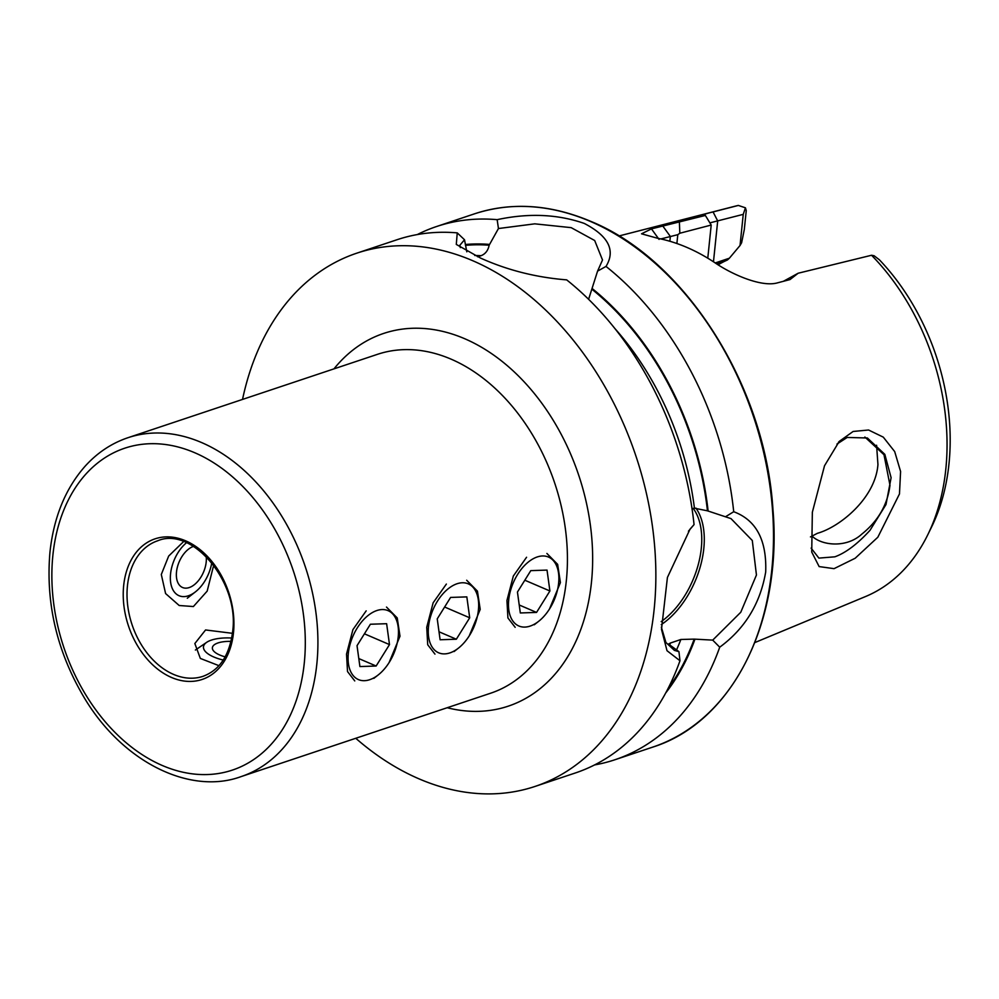 <?xml version="1.0" encoding="UTF-8"?>
<svg xmlns="http://www.w3.org/2000/svg" width="999" height="999" viewBox="0 0 999 999"><rect width="100%" height="100%" fill="white"/><g stroke="black" fill="none" stroke-linecap="round" stroke-linejoin="round"><path stroke-width="1.5" d="M876.573 445.242L877.946 464.535C875.436 497.989 840.147 526.91 817.394 533.316L810.464 536.913M824.525 465.746L839.247 441.408L853.121 431.468L868.568 430.007L883.278 437.137L894.692 451.585L900.586 471.478L899.475 493.943L877.834 537.225L855.181 558.241L834.053 568.656L819.13 566.583L811.725 552.035L812.349 512.237L824.525 465.746M811.126 548.114L818.88 558.104L834.852 556.818C845.691 552.909 857.417 544.068 870.017 530.307L885.988 504.545L891.108 477.697L884.827 454.345L867.382 437.987L847.189 437.45L836.937 444.093M469.28 635.801L480.207 609.39L477.435 591.146L466.683 580.257M389.086 662.612L400 636.201L397.24 617.944L386.488 607.067M183.591 541.595L168.694 556.031L161.301 574.5L165.597 593.556L179.196 605.506L193.381 606.543L207.18 591.108L213.686 565.209M549.487 609.003L560.414 582.592L557.642 564.348L546.89 553.458M232.442 633.316L205.569 629.957L194.842 643.531L200.337 658.428L218.943 665.671M588.598 299.3L597.577 271.116L602.509 259.99L594.68 240.509L571.178 227.647L534.765 223.838L498.451 228.534L489.148 245.217C488.124 250.449 485.439 253.946 481.081 255.694L477.547 256.755M661.363 627.16L665.921 642.482L674.387 650.374L678.945 651.66L668.531 644.043L670.441 643.031L680.868 639.485L694.193 639.11L712.712 640.122L740.771 612.25L756.443 574.999L752.297 540.496L730.993 518.618L707.454 510.814L694.43 508.204L692.032 508.666M864.859 437.025L883.978 454.707L889.984 485.264C887.537 504.745 878.133 521.028 861.8 534.128C846.69 548.151 821.94 545.754 812.025 536.076M366.171 610.864L352.922 629.62L346.528 654.058L347.515 671.553L354.757 680.918M446.366 584.065L433.129 602.822L426.735 627.26L427.709 644.755L434.965 654.12M526.573 557.255L513.336 576.023L506.943 600.461L507.917 617.956L515.159 627.322M718.106 264.835A157.542 112.3 71.5 0 1 727.247 260.065L716.32 263.674M871.553 255.257A206.056 146.89 71.5 0 1 927.821 534.677L931.68 526.785A198.314 141.371 71.5 0 0 879.382 259.79L874.1 255.744L871.553 255.257L798.164 273.227L790.009 279.57L777.259 282.917C761.625 287.237 732.941 274.95 715.509 263.137A215.622 153.709 -108.5 0 0 686.9 247.415A215.622 153.709 -108.5 0 0 657.629 238.274L641.533 233.816L651.46 228.871L705.356 215.447L703.983 215.047M927.821 534.677A206.056 146.89 71.5 0 1 865.509 596.553L754.832 642.582M498.451 228.534L497.152 219.668C528.533 212.912 557.579 214.161 584.265 223.426C608.541 236.051 615.784 250.387 606.006 266.421A281.131 200.412 71.5 0 1 733.716 511.725C756.181 520.079 766.845 540.147 765.696 571.965C760.289 603.558 744.967 628.633 719.717 647.19A281.131 200.412 71.5 0 1 614.847 759.777A281.131 200.412 71.5 0 1 594.555 764.934M242.532 399.425A281.131 200.412 71.5 0 1 356.818 253.159A281.131 200.412 71.5 0 1 472.702 260.702A281.131 200.412 71.5 0 1 653.334 533.304A281.131 200.412 71.5 0 1 535.027 786.438A281.131 200.412 71.5 0 1 419.155 778.908A281.131 200.412 71.5 0 1 355.769 738.286M678.945 651.66L679.982 660.751A281.131 200.412 71.5 0 1 575.224 773.014L535.027 786.438M679.982 660.751L667.007 650.711L661.5 629.37L667.419 577.459L690.047 529.133L694.055 524.6L688.436 531.193M356.818 253.159L397.015 239.735A281.131 200.412 71.5 0 1 457.255 232.879L456.293 244.418L480.556 258.079C507.317 270.155 536.013 277.422 566.67 279.87A281.131 200.412 71.5 0 1 694.055 524.6M457.255 232.879L464.523 239.772L459.865 245.255L460.302 247.615M466.795 251.823L464.523 239.772M465.322 244.505A258.554 184.315 71.5 0 1 489.235 244.393M592.345 288.674A258.554 184.315 71.5 0 1 708.129 511.101M606.006 266.421L597.577 271.116M725.461 516.783L733.716 511.725M417.307 234.565A281.131 200.412 71.5 0 1 436.638 226.498A281.131 200.412 71.5 0 1 497.152 219.668M694.867 639.397A258.554 184.315 71.5 0 1 665.709 692.969M719.717 647.19L712.712 640.122M707.779 258.192L711.201 225.05L705.356 215.447C701.947 215.11 704.507 213.936 713.074 211.938L738.336 205.432L745.429 207.817L746.253 210.627L744.305 229.508L741.633 242.707L740.034 245.504L743.244 214.36L710.426 222.727M618.955 235.976L735.064 206.206A206.056 146.89 71.5 0 1 738.336 205.432M745.429 207.817L743.244 214.36M783.341 281.331L798.164 273.227M676.885 243.519L677.797 234.678L660.851 238.936M711.201 225.05L679.819 233.242L677.797 234.678M715.222 262.949L729.37 258.217L740.034 245.504M651.46 228.871L659.065 239.398M662.737 225.936L670.354 236.463L669.867 241.258M679.819 233.242L679.395 222.228M729.37 258.217L727.434 259.965M457.654 648.726A37.512 22.203 113.2 0 0 458.391 648.164A37.512 22.203 113.2 0 0 478.496 601.361A37.512 22.203 113.2 0 0 449.288 587.924A37.512 22.203 113.2 0 0 428.608 636.788A37.512 22.203 113.2 0 0 457.654 648.726M469.705 617.794L466.833 596.89L450.599 597.427L437.237 618.868L440.109 639.76L456.343 639.223L469.705 617.794L444.617 607.017M439.011 631.78L456.343 639.223M537.862 621.927A37.512 22.203 113.2 0 0 538.598 621.366A37.512 22.203 113.2 0 0 558.703 574.562A37.512 22.203 113.2 0 0 529.495 561.126A37.512 22.203 113.2 0 0 508.816 609.977A37.512 22.203 113.2 0 0 537.862 621.927M549.912 590.983L547.027 570.092L530.794 570.629L517.445 592.057L520.317 612.961L536.55 612.424L549.912 590.983L524.825 580.219M519.218 604.982L536.55 612.424M377.447 675.536A37.512 22.203 113.2 0 0 378.196 674.962A37.512 22.203 113.2 0 0 398.301 628.159A37.512 22.203 113.2 0 0 369.081 614.722A37.512 22.203 113.2 0 0 348.414 663.586A37.512 22.203 113.2 0 0 377.447 675.536M389.498 644.592L386.625 623.701L370.392 624.238L357.03 645.666L359.902 666.558L376.136 666.021L389.498 644.592L364.423 633.816M358.816 658.578L376.136 666.021M225.162 656.842A22.328 8.404 -174.1 0 1 218.182 654.283A22.328 8.404 -174.1 0 1 223.339 641.758A22.328 8.404 -174.1 0 1 231.006 641.395M223.252 660.039A31.256 11.763 -174.1 0 1 206.656 642.345A31.256 11.763 -174.1 0 1 218.843 638.448A31.256 11.763 -174.1 0 1 231.718 638.024M206.219 556.555A22.328 13.212 -66.8 0 1 200.162 578.296A22.328 13.212 -66.8 0 1 184.803 588.099A22.328 13.212 -66.8 0 1 177.01 568.706A22.328 13.212 -66.8 0 1 193.506 546.403M211.776 562.762A31.256 18.506 -66.8 0 1 195.454 591.845A31.256 18.506 -66.8 0 1 182.193 596.54A31.256 18.506 -66.8 0 1 170.467 574.9A31.256 18.506 -66.8 0 1 186.488 542.732M241.146 776.585L490.659 693.206A178.634 127.348 -108.5 0 0 566.346 580.606A178.634 127.348 -108.5 0 0 451.061 359.141A178.634 127.348 -108.5 0 0 377.422 354.345L127.909 437.724C111.526 443.269 97.228 452.797 85.04 466.296C65.422 488.611 53.721 517.257 49.95 552.247C45.517 603.858 57.255 652.884 85.202 699.312C124.288 763.598 191.271 795.017 241.146 776.585A178.634 127.348 -108.5 0 0 316.833 663.985A178.634 127.348 -108.5 0 0 263.124 490.209A178.634 127.348 -108.5 0 0 127.909 437.724M333.966 368.868A196.503 140.085 71.5 0 1 464.647 338.698A196.503 140.085 71.5 0 1 592.395 569.817A196.503 140.085 71.5 0 1 447.202 707.729M661.251 624.625A71.703 42.433 113.2 0 0 695.903 508.091M661.201 621.603A69.918 41.384 113.2 0 0 693.206 508.416M127.447 585.814A71.453 50.937 -108.5 0 0 148.926 655.332A71.453 50.937 -108.5 0 0 203.009 676.323C219.605 670.167 229.47 655.344 232.605 631.855C239.86 582.267 191.995 526.023 157.717 540.771A71.453 50.937 -108.5 0 0 127.447 585.814M304.27 663.136A169.705 120.979 -108.5 0 0 194.743 452.734A169.705 120.979 -108.5 0 0 52.897 555.157A169.705 120.979 -108.5 0 0 162.425 765.546A169.705 120.979 -108.5 0 0 304.27 663.136M233.491 632.729A74.138 52.847 -108.5 0 0 185.639 540.821A74.138 52.847 -108.5 0 0 123.676 585.564A74.138 52.847 -108.5 0 0 171.516 677.472A74.138 52.847 -108.5 0 0 233.491 632.729M590.334 221.391A281.131 200.412 71.5 0 1 770.966 493.993A281.131 200.412 71.5 0 1 652.659 747.14C732.242 722.227 782.667 622.015 772.926 509.203C765.234 386.051 685.564 259.952 590.871 221.403C550.399 204.308 511.588 201.786 474.45 213.848A281.131 200.412 71.5 0 1 590.334 221.391M614.959 328.621A248.751 177.335 71.5 0 1 694.43 508.204M474.75 255.494A248.751 177.335 71.5 0 1 481.081 255.694M592.257 289.51A257.692 183.704 71.5 0 1 707.454 510.814M465.472 245.354A257.692 183.704 71.5 0 1 489.148 245.217M670.441 643.031A248.751 177.335 71.5 0 1 669.48 645.491M680.868 639.485A248.751 177.335 71.5 0 1 676.498 650.024M694.193 639.11A257.692 183.704 71.5 0 1 667.969 688.686M713.473 261.775L717.694 220.941L713.074 211.938M839.26 441.421L838.436 442.32M614.847 759.777L652.659 747.14M436.638 226.498L474.45 213.848M458.391 648.164L454.046 651.573M538.598 621.366L534.253 624.775M378.196 674.962L373.838 678.371M206.656 642.345L195.379 650.049M195.454 591.845L187.288 598.239"/></g></svg>

